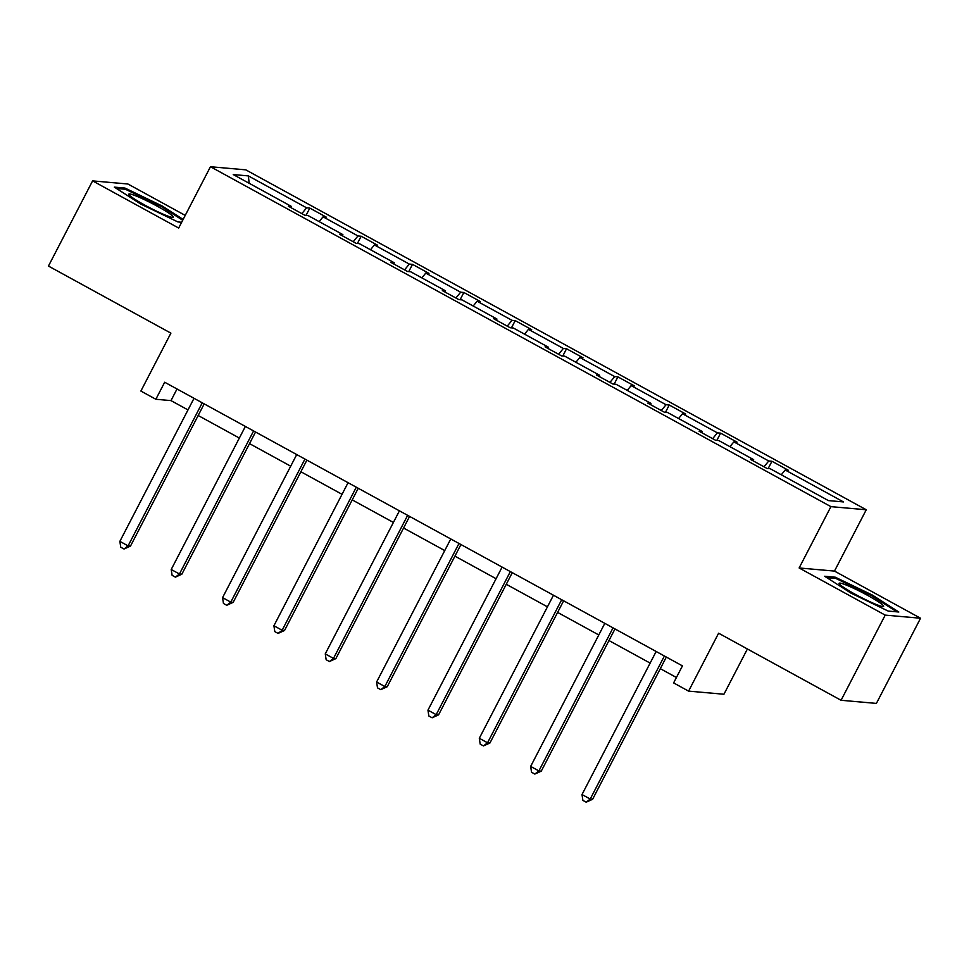 <?xml version="1.0" encoding="UTF-8"?>
<svg xmlns="http://www.w3.org/2000/svg" width="969" height="969" viewBox="0 0 969 969"><rect width="100%" height="100%" fill="white"/><g stroke="black" fill="none" stroke-linecap="round" stroke-linejoin="round"><path stroke-width="1.45" d="M920.55 618.234L834.479 571.08L799.134 567.967L885.206 615.121L920.55 618.234L876.4 703.409L841.068 700.284L718.61 633.205L688.596 691.127L723.94 694.24L747.402 648.976M885.206 615.121L841.068 700.284M185.224 215.397L127.932 184.013L92.6 180.888L48.45 266.063L170.895 333.142L140.88 391.064L155.852 399.264L170.992 400.609L187.998 409.923M866.262 509.767L245.799 169.854L210.455 166.729L830.917 506.642L866.262 509.767L834.479 571.08M301.856 213.616L306.604 207.814L309.814 208.093L306.059 215.324M249.166 183.274L248.343 175.898L306.604 207.814M319.14 221.622L323.065 216.826L326.262 217.117L309.814 208.093M323.065 216.826L357.961 235.939L361.158 236.23L357.404 243.461M370.497 249.748L374.409 244.963L377.619 245.242L361.158 236.23M374.409 244.963L409.306 264.077L412.503 264.355L408.761 271.586M421.842 277.873L425.766 273.088L428.964 273.379L412.503 264.355M425.766 273.088L460.65 292.202L463.848 292.493L460.105 299.724M473.187 306.01L477.111 301.226L480.309 301.504L463.848 292.493M477.111 301.226L512.007 320.339L515.205 320.618L511.45 327.849M524.544 334.135L528.456 329.351L531.666 329.642L515.205 320.618M528.456 329.351L563.352 348.465L566.55 348.755L562.807 355.986M575.889 362.273L579.813 357.488L583.011 357.767L566.55 348.755M579.813 357.488L614.697 376.602L617.895 376.88L614.152 384.112M627.234 390.398L631.158 385.614L634.356 385.892L617.895 376.88M631.158 385.614L666.054 404.727L669.252 405.018L665.497 412.237M678.591 418.535L682.503 413.751L685.701 414.029L669.252 405.018M682.503 413.751L717.399 432.864L720.597 433.143L716.854 440.374M729.936 446.661L733.86 441.876L737.058 442.155L720.597 433.143M733.86 441.876L768.744 460.99L771.942 461.268L768.199 468.499M781.28 474.798L785.205 470.001L788.403 470.292L771.942 461.268M785.205 470.001L843.466 501.93L828.374 500.585L770.113 468.669L766.915 468.39L750.454 459.379L753.652 459.657L718.768 440.544L715.57 440.265L699.109 431.241L702.307 431.532L667.411 412.406L664.213 412.128L647.764 403.116L650.962 403.395L616.066 384.281L612.868 384.003L596.407 374.979L599.605 375.269L564.721 356.156L561.523 355.865L545.062 346.854L548.26 347.132L513.364 328.019L510.166 327.74L493.718 318.716L496.915 319.007L462.019 299.893L458.822 299.603L442.361 290.591L445.558 290.87L410.674 271.756L407.477 271.477L391.016 262.454L394.213 262.744L359.329 243.631L356.12 243.34L339.671 234.328L342.869 234.607L307.972 215.493L304.775 215.215L288.314 206.203L291.512 206.482L233.25 174.565L248.343 175.898M688.596 691.127L673.612 682.915L682.442 665.885L164.682 382.234L155.852 399.264M342.566 235.915L342.869 234.607M353.201 241.741L357.961 235.939M393.911 264.04L394.213 262.744M404.558 269.879L409.306 264.077M445.255 292.178L445.558 290.87M455.902 298.004L460.65 292.202M496.612 320.303L496.915 319.007M507.247 326.141L512.007 320.339M547.957 348.44L548.26 347.132M558.604 354.266L563.352 348.465M599.302 376.566L599.605 375.269M609.949 382.404L614.697 376.602M650.659 404.703L650.962 403.395M661.294 410.529L666.054 404.727M702.004 432.828L702.307 431.532M712.651 438.666L717.399 432.864M753.349 460.965L753.652 459.657M763.996 466.792L768.744 460.99M799.134 567.967L830.917 506.642M92.6 180.888L178.671 228.042L210.455 166.729M198.173 415.495L239.343 438.049M249.517 443.62L290.7 466.186M300.875 471.758L342.045 494.311M352.219 499.883L393.39 522.448M403.564 528.02L444.747 550.574M454.921 556.145L496.092 578.711M506.266 584.283L547.437 606.836M557.611 612.408L598.794 634.961M608.968 640.545L650.138 663.099M660.313 668.671L676.423 677.501M177.012 388.981L170.992 400.609M291.209 207.79L291.512 206.482M824.655 576.264L851.097 593.198L888.173 611.064L898.82 612.008L872.379 595.075L835.29 577.209L824.655 576.264M183.141 219.43L162.053 205.937L124.965 188.059L114.33 187.126L140.771 204.059L177.86 221.925L181.675 222.264M834.721 578.323L835.29 577.209M871.955 595.899L872.379 595.075M124.395 189.185L124.965 188.059M161.629 206.748L162.053 205.937M664.395 655.989L590.23 799.05L582.006 794.544L656.158 651.483M666.333 657.055L592.616 799.268L590.23 799.05L586.184 802.187L582.89 800.382L582.006 794.544M592.616 799.268L586.184 802.187M613.038 627.864L538.885 770.924L530.661 766.406L604.813 623.346M614.988 628.929L541.271 771.13L538.885 770.924L534.84 774.061L531.545 772.257L530.661 766.406M541.271 771.13L534.84 774.061M561.693 599.726L487.54 742.787L479.304 738.281L553.469 595.22M563.631 600.792L489.926 743.005L487.54 742.787L483.483 745.924L480.2 744.131L479.304 738.281M489.926 743.005L483.483 745.924M876.812 604.692A25.061 2.435 27.4 0 0 883.122 606.546A25.061 2.435 27.4 0 0 872.318 598.03A25.061 2.435 27.4 0 0 845.961 584.937A25.061 2.435 27.4 0 0 839.263 583.822A25.061 2.435 27.4 0 0 853.883 593.561A25.061 2.435 27.4 0 0 876.812 604.692M826.763 577.621L835.762 578.408L871.7 595.729L896.846 611.839M166.486 215.554A25.061 2.435 27.4 0 0 172.797 217.407A25.061 2.435 27.4 0 0 161.993 208.892A25.061 2.435 27.4 0 0 135.636 195.799A25.061 2.435 27.4 0 0 128.938 194.672A25.061 2.435 27.4 0 0 143.557 204.423A25.061 2.435 27.4 0 0 166.486 215.554M116.437 188.47L125.437 189.27L161.375 206.591L182.717 220.254M510.348 571.601L436.183 714.662L427.959 710.156L502.112 567.083M512.286 572.667L438.569 714.868L436.183 714.662L432.138 717.799L428.843 715.994L427.959 710.156M438.569 714.868L432.138 717.799M458.991 543.464L384.838 686.524L376.614 682.019L450.767 538.958M460.941 544.53L387.225 686.742L384.838 686.524L380.793 689.662L377.498 687.869L376.614 682.019M387.225 686.742L380.793 689.662M407.646 515.338L333.493 658.399L325.257 653.893L399.422 510.833M409.596 516.404L335.88 658.605L333.493 658.399L329.436 661.536L326.153 659.732L325.257 653.893M335.88 658.605L329.436 661.536M356.301 487.201L282.136 630.262L273.912 625.756L348.065 482.695M358.239 488.267L284.535 630.48L282.136 630.262L278.091 633.411L274.796 631.606L273.912 625.756M284.535 630.48L278.091 633.411M304.944 459.076L230.792 602.137L222.567 597.631L296.72 454.57M306.894 460.142L233.178 602.343L230.792 602.137L226.746 605.274L223.451 603.469L222.567 597.631M233.178 602.343L226.746 605.274M253.599 430.939L179.447 573.999L171.21 569.493L245.375 426.433M255.55 432.004L181.833 574.217L179.447 573.999L175.401 577.149L172.107 575.344L171.21 569.493M181.833 574.217L175.401 577.149M202.255 402.813L128.09 545.874L119.865 541.368L194.018 398.307M204.193 403.879L130.488 546.08L128.09 545.874L124.044 549.011L120.75 547.206L119.865 541.368M130.488 546.08L124.044 549.011"/></g></svg>
